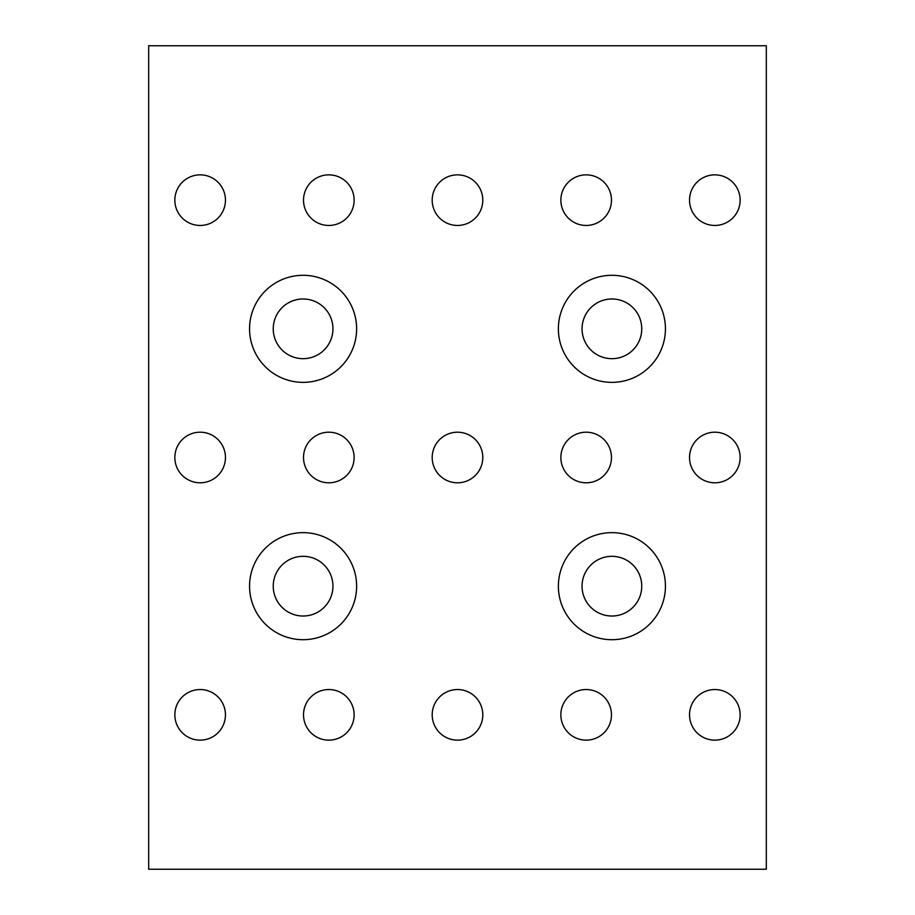 <?xml version="1.0" encoding="UTF-8"?>
<svg xmlns="http://www.w3.org/2000/svg" width="915" height="915" viewBox="0 0 915 915"><rect width="100%" height="100%" fill="white"/><g stroke="black" fill="none" stroke-linecap="round" stroke-linejoin="round"><path stroke-width="1.37" d="M303.517 714.844A25.311 25.311 0 0 1 341.478 692.93A25.311 25.311 0 0 1 341.478 736.758A25.311 25.311 0 0 1 303.517 714.844M174.845 714.844A25.311 25.311 0 0 1 212.806 692.93A25.311 25.311 0 0 1 212.806 736.758A25.311 25.311 0 0 1 174.845 714.844M689.533 714.844A25.311 25.311 0 0 1 727.494 692.93A25.311 25.311 0 0 1 727.494 736.758A25.311 25.311 0 0 1 689.533 714.844M432.189 714.844A25.311 25.311 0 0 1 470.15 692.93A25.311 25.311 0 0 1 470.15 736.758A25.311 25.311 0 0 1 432.189 714.844M560.861 714.844A25.311 25.311 0 0 1 598.822 692.93A25.311 25.311 0 0 1 598.822 736.758A25.311 25.311 0 0 1 560.861 714.844M303.517 200.156A25.311 25.311 0 0 1 341.478 178.242A25.311 25.311 0 0 1 341.478 222.071A25.311 25.311 0 0 1 303.517 200.156M174.845 200.156A25.311 25.311 0 0 1 212.806 178.242A25.311 25.311 0 0 1 212.806 222.071A25.311 25.311 0 0 1 174.845 200.156M689.533 200.156A25.311 25.311 0 0 1 727.494 178.242A25.311 25.311 0 0 1 727.494 222.071A25.311 25.311 0 0 1 689.533 200.156M432.189 200.156A25.311 25.311 0 0 1 470.15 178.242A25.311 25.311 0 0 1 470.15 222.071A25.311 25.311 0 0 1 432.189 200.156M560.861 200.156A25.311 25.311 0 0 1 598.822 178.242A25.311 25.311 0 0 1 598.822 222.071A25.311 25.311 0 0 1 560.861 200.156M303.517 457.5A25.311 25.311 0 0 1 341.478 435.586A25.311 25.311 0 0 1 341.478 479.414A25.311 25.311 0 0 1 303.517 457.5M560.861 457.5A25.311 25.311 0 0 1 598.822 435.586A25.311 25.311 0 0 1 598.822 479.414A25.311 25.311 0 0 1 560.861 457.5M432.189 457.5A25.311 25.311 0 0 1 470.15 435.586A25.311 25.311 0 0 1 470.15 479.414A25.311 25.311 0 0 1 432.189 457.5M689.533 457.5A25.311 25.311 0 0 1 727.494 435.586A25.311 25.311 0 0 1 727.494 479.414A25.311 25.311 0 0 1 689.533 457.5M174.845 457.5A25.311 25.311 0 0 1 212.806 435.586A25.311 25.311 0 0 1 212.806 479.414A25.311 25.311 0 0 1 174.845 457.5M273.242 328.828A29.852 29.852 0 0 0 318.02 354.677A29.852 29.852 0 0 0 318.02 302.979A29.852 29.852 0 0 0 273.242 328.828M249.566 328.828A53.527 53.527 0 0 1 329.857 282.472A53.527 53.527 0 0 1 329.857 375.184A53.527 53.527 0 0 1 249.566 328.828M582.054 586.172A29.852 29.852 0 0 0 626.832 612.021A29.852 29.852 0 0 0 626.832 560.323A29.852 29.852 0 0 0 582.054 586.172M558.379 586.172A53.527 53.527 0 0 1 638.67 539.816A53.527 53.527 0 0 1 638.67 632.528A53.527 53.527 0 0 1 558.379 586.172M273.242 586.172A29.852 29.852 0 0 0 318.02 612.021A29.852 29.852 0 0 0 318.02 560.323A29.852 29.852 0 0 0 273.242 586.172M249.566 586.172A53.527 53.527 0 0 1 329.857 539.816A53.527 53.527 0 0 1 329.857 632.528A53.527 53.527 0 0 1 249.566 586.172M582.054 328.828A29.852 29.852 0 0 0 626.832 354.677A29.852 29.852 0 0 0 626.832 302.979A29.852 29.852 0 0 0 582.054 328.828M558.379 328.828A53.527 53.527 0 0 1 638.67 282.472A53.527 53.527 0 0 1 638.67 375.184A53.527 53.527 0 0 1 558.379 328.828M148.688 869.25L766.312 869.25L766.312 45.75L148.688 45.75L148.688 869.25"/></g></svg>
